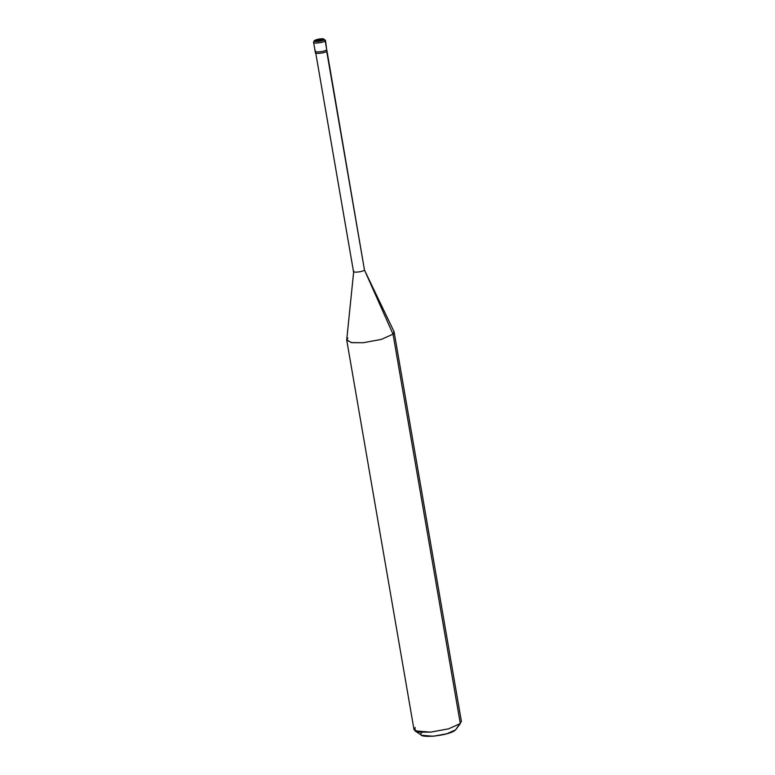 <?xml version="1.0" encoding="UTF-8"?>
<svg xmlns="http://www.w3.org/2000/svg" width="775" height="775" viewBox="0 0 775 775"><rect width="100%" height="100%" fill="white"/><g stroke="black" fill="none" stroke-linecap="round" stroke-linejoin="round"><path stroke-width="1.16" d="M314.844 40.552C312.751 42.267 322.206 41.453 323.805 39.787C322.206 41.453 312.751 42.267 314.844 40.552L323.805 39.787L325.171 40.833L326.711 49.755C324.706 51.877 312.78 52.894 315.415 50.733C312.78 52.894 324.706 51.877 326.711 49.755L325.171 40.833L323.805 39.787L314.844 40.552C316.433 38.876 325.887 38.062 323.805 39.787C325.887 38.062 316.433 38.876 314.844 40.552L313.594 42.344L314.185 40.823C313.943 40.416 318.486 38.624 322.807 38.75L325.452 40.29L326.711 49.755C324.706 51.877 312.78 52.894 315.415 50.733L315.386 52.71M325.171 40.833C323.156 42.945 311.24 43.972 313.875 41.802C311.24 43.972 323.156 42.945 325.171 40.833M325.18 40.872C323.165 42.983 311.25 44.01 313.875 41.84C311.25 44.01 323.165 42.983 325.18 40.872M313.594 42.344L315.134 51.266M421.745 732.724C413.85 739.224 449.616 736.153 455.652 729.817L460.302 723.569L393.041 334.151L364.483 270.078L326.682 51.227L364.483 270.078L394.029 331.642L393.041 334.151L394.136 332L461.406 721.418L455.652 729.817L446.865 733.76L433.293 736.25L421.619 735.262L414.935 730.835L430.503 732.152L448.589 728.829L460.302 723.569L448.589 728.829L430.503 732.152L419.091 732.104L414.005 729.604L346.735 340.186L351.831 342.676L363.233 342.724L381.329 339.411L393.041 334.151L381.329 339.411L363.233 342.724L351.337 342.598L346.725 339.818L353.749 270.998C351.249 273.052 362.574 272.083 364.483 270.078C362.574 272.083 351.249 273.052 353.749 270.998M315.415 50.733C312.78 52.894 324.706 51.877 326.711 49.755L326.798 50.249M326.943 50.714L364.483 270.078L393.041 334.151L460.302 723.569L455.652 729.817M326.963 51.198C324.948 53.31 313.032 54.337 315.657 52.167C313.032 54.337 324.948 53.31 326.963 51.198M347.839 338.036L346.735 340.186M415.1 727.454L414.935 730.835M315.687 52.661L353.487 271.512"/></g></svg>
